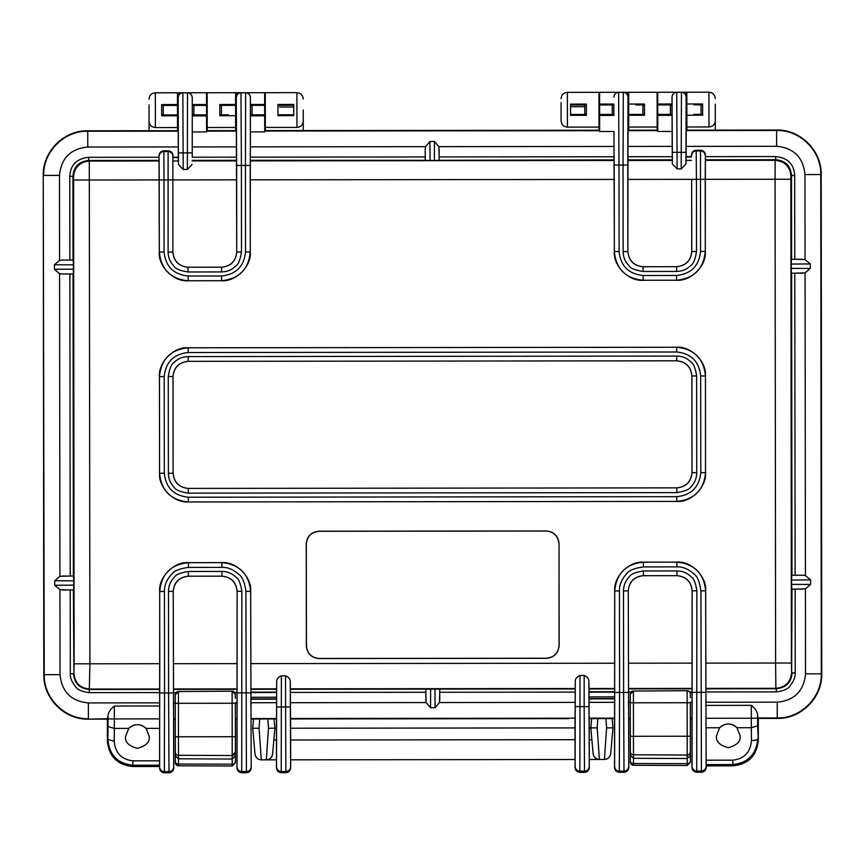 <?xml version="1.0" encoding="UTF-8"?>
<svg xmlns="http://www.w3.org/2000/svg" width="865" height="865" viewBox="0 0 865 865"><rect width="100%" height="100%" fill="white"/><g stroke="black" fill="none" stroke-linecap="round" stroke-linejoin="round"><path stroke-width="1.3" d="M705.991 702.25L705.894 688.389L775.873 688.313L775.602 663.044L791.399 663.023L790.87 179.239L705.224 179.336L705.386 156.641L775.71 156.565C785.723 157.614 793.832 162.274 794.686 175.498L794.773 259.24L805.055 259.543L810.245 263.955L810.256 268.442L805.077 272.864L805.412 575.528L810.591 579.928L810.602 584.426L805.423 588.849L805.52 673.824C803.877 691.005 794.448 700.445 777.235 702.175L705.991 702.25L705.991 705.397L751.285 705.343C755.123 708.37 757.243 711.571 757.61 714.944L757.654 725.822L751.339 727.725L751.458 740.624C755.523 740.375 757.632 739.748 757.762 738.71C756.378 754.388 748.03 763.006 732.72 764.563L706.132 764.595L706.197 765.882L733.109 765.849C748.322 764.227 756.724 755.783 758.313 740.505L758.291 718.426L777.246 718.404C801.055 718.999 822.388 697.612 821.75 673.813L821.199 174.546C821.793 150.748 800.406 129.404 776.608 130.042L715.301 130.118L715.269 104.319M303.237 110.028L303.258 130.561L303.237 110.028M149.029 104.935L149.05 130.734L87.754 130.799C63.945 130.215 42.612 151.602 43.25 175.4L43.801 674.668C43.207 698.466 64.594 719.81 88.392 719.161L107.357 719.139L107.39 741.219C109.001 756.497 117.424 764.92 132.637 766.509L159.549 766.487L159.614 765.19L133.026 765.222C117.705 763.709 109.336 755.102 107.92 739.424L108.028 715.658C108.385 712.295 110.493 709.084 114.342 706.045L159.625 705.991L159.636 718.869L114.353 718.923L114.331 728.427L128.734 728.406A11.851 11.851 0 0 1 130.529 726.827M628.714 127.047L657.151 127.014L657.119 92.263L628.671 92.296L628.693 104.059L644.49 104.049L644.501 115.261L628.704 115.283L628.714 130.204L627.99 130.204M696.293 92.22L686.821 92.231L686.832 103.995L702.629 103.984L702.64 115.196L686.842 115.218L686.864 130.139L686.14 130.15M715.29 120.635C714.923 124.474 712.814 126.582 708.976 126.96L686.853 126.982M561.082 120.808L561.071 102.632L561.082 120.808C561.471 124.647 563.58 126.755 567.418 127.112L599.013 127.079L598.969 92.328L567.375 92.36C563.537 92.739 561.439 94.847 561.061 98.686M586.351 109.714L586.362 115.326L570.565 115.337L570.543 104.124L586.351 104.103L586.351 109.714M235.604 104.492L235.604 105.357L228.501 105.368L235.604 105.357L235.615 115.705L219.818 115.726L219.807 104.514L235.604 104.492L235.594 92.717L226.111 92.739M219.818 114.861L221.397 114.861L221.397 110.115L221.386 105.379L219.807 105.368M177.466 104.557L177.466 105.422L170.362 105.422L177.466 105.422L177.476 114.904L170.362 114.915L177.476 114.915L177.476 115.769L161.679 115.791L161.669 104.579L177.466 104.557L177.455 92.782L167.972 92.793M161.669 105.433L163.247 105.433L163.258 114.915L161.679 114.926M177.476 115.769L177.487 127.544L155.376 127.566C151.537 127.198 149.429 125.101 149.05 121.251M163.247 105.444L170.362 105.444M228.511 114.85L221.397 114.85M207.167 102.319L206.53 98.924M177.455 92.879L178.082 92.879M293.743 105.303L277.946 105.314M277.946 104.449L293.743 104.427L293.765 115.65L277.957 115.661L277.946 104.449M277.957 114.796L293.754 114.775M265.306 102.254L264.668 98.859M303.247 121.089C302.88 124.917 300.771 127.036 296.933 127.415L265.339 127.447L265.339 130.604L264.701 130.604L599.65 130.237L599.013 130.237L599.013 127.079M279.525 105.325L279.525 104.449M296.933 127.415L296.89 92.652L265.296 92.685L265.339 127.447M265.339 129.166L264.701 129.166M236.264 129.199L235.637 129.199M236.361 130.637L235.637 130.637L235.615 115.705M235.594 92.815L236.221 92.815M221.386 105.368L228.501 105.379M235.594 92.717L207.157 92.75L207.2 130.669L206.562 130.669L236.264 130.637L236.286 97.518C236.848 94.296 238.405 92.706 240.967 92.717L241.4 165.453L236.653 165.453L236.286 97.518C236.567 94.642 238.145 93.063 241.021 92.771L245.649 92.771L245.433 165.442L241.4 165.453L241.486 252.007C240.21 260.041 238.275 264.744 235.68 266.096C230.782 270.518 227.311 271.632 221.602 271.934L188.04 271.978C180.006 270.691 175.314 268.756 173.962 266.161C169.529 261.262 168.416 257.792 168.113 252.093L168.102 151.505L163.863 151.505L163.755 150.834L168.21 150.834C171.075 151.137 172.654 152.716 172.957 155.57L172.957 157.225L178.298 157.225L178.46 164.534L183.207 169.432L182.829 92.782C180.266 92.76 178.698 94.361 178.147 97.583L178.298 157.225M235.637 127.479L207.189 127.512M207.2 129.231L206.562 129.231M178.125 129.263L177.487 129.263M178.222 130.702L177.498 130.702L177.487 127.544M586.351 104.968L570.554 105M628.714 128.766L628.087 128.777M599.65 128.799L599.013 128.799M570.565 114.472L584.783 114.461L584.772 104.114M584.772 104.968L584.783 114.45L586.362 114.461M561.093 130.28L303.258 130.561M599.618 98.491L598.98 101.886M628.693 104.059L628.704 114.407L635.807 114.407L628.704 114.407L628.704 115.283M628.682 92.382L628.044 92.382M635.807 114.407L642.922 114.396L642.911 104.903L644.49 104.903M635.797 104.914L642.911 104.925M642.922 114.396L644.501 114.396M657.151 127.014L657.162 130.172L657.789 130.172L628.087 130.204L627.99 127.047M686.853 128.712L686.226 128.712M657.789 128.734L657.151 128.744M715.279 114.31L715.279 109.574M702.629 104.838L701.05 104.86L701.061 114.321L702.64 114.331M693.946 114.342L701.061 114.331M686.832 103.995L686.842 115.218M693.946 104.849L701.05 104.86M628.736 718.566L630.293 718.566L628.736 718.566L628.79 767.536L628.26 590.903C629.125 581.669 634.175 576.598 643.387 575.69C634.261 576.685 629.212 581.745 628.26 590.903L628.79 767.536C628.487 770.401 626.909 771.991 624.054 772.294L619.308 772.294L624.054 772.294C626.909 771.991 628.487 770.401 628.79 767.536M692.119 590.827L692 718.058L690.324 718.501L691.935 718.501L691.978 767.46C692.292 770.326 693.871 771.915 696.725 772.218L701.472 772.207L696.725 772.218L696.876 590.806L692.119 590.827C691.146 581.68 686.086 576.631 676.938 575.679L643.409 575.712L643.387 570.954L676.949 570.922C682.399 570.965 687.091 572.9 691.038 576.728C693.633 578.08 695.59 582.772 696.876 590.806M705.894 688.389L705.678 590.838C706.943 576.62 691.113 560.823 676.895 562.12L643.43 562.153C629.201 560.888 613.404 576.717 614.701 590.946L614.582 718.145L589.162 718.177L614.518 718.588L614.572 767.547C614.874 770.412 616.453 772.002 619.308 772.294L619.578 692.443L623.611 692.443L624 771.137L619.372 771.137C616.496 770.856 614.907 769.288 614.626 766.422L614.723 590.968C616.41 573.495 625.99 563.904 643.452 562.174L676.873 562.142C694.336 563.829 703.926 573.398 705.656 590.86L706.143 766.325C705.862 769.19 704.283 770.769 701.407 771.05L701.472 772.207C704.326 771.904 705.905 770.315 706.208 767.45L706.143 766.325M584.556 772.337L579.81 772.337L584.556 772.337C587.411 772.034 588.989 770.445 589.292 767.579L589.238 718.61L589.292 767.579C588.989 770.445 587.411 772.034 584.556 772.337L584.491 771.148L579.874 771.158L580.004 675.5L584.156 675.489C587.357 676.808 588.946 678.841 588.903 681.588L589.292 767.579M575.128 766.444L575.02 718.631L575.074 767.59C575.376 770.456 576.955 772.045 579.81 772.337L579.874 771.158C576.998 770.877 575.409 769.299 575.128 766.444L575.268 681.598C575.225 678.863 576.804 676.819 580.004 675.5M250.969 699.234L276.53 699.212M589.076 698.866L614.637 698.834M297.019 718.934L290.629 718.945L290.683 767.904L290.629 718.945L568.629 718.631M173.714 719.074L175.292 719.064L173.714 719.074L173.768 768.034L173.227 591.379C174.114 582.167 179.163 577.106 188.375 576.198L188.397 576.22C179.25 577.193 174.2 582.253 173.249 591.401M235.345 725.313L235.334 718.999L236.913 718.999L236.967 767.958C237.269 770.834 238.848 772.413 241.713 772.715L246.449 772.705L241.713 772.715L241.865 591.303L237.107 591.325C236.134 582.177 231.063 577.128 221.916 576.177L188.397 576.22M169.043 772.791L164.296 772.802L169.043 772.791C171.897 772.488 173.476 770.899 173.768 768.034C173.476 770.899 171.897 772.488 169.043 772.791L168.978 771.634L164.35 771.645L164.555 692.952L168.599 692.941L168.978 771.634C171.854 771.353 173.433 769.774 173.714 766.909L173.768 768.034M159.603 766.931L159.549 768.044C159.852 770.92 161.441 772.499 164.296 772.802L164.35 771.645C161.474 771.364 159.895 769.785 159.603 766.931L159.711 591.465C161.398 574.003 170.967 564.402 188.429 562.683L221.873 562.618C239.324 564.326 248.915 573.906 250.645 591.368L251.185 767.947C250.893 770.812 249.315 772.402 246.449 772.705C249.315 772.402 250.893 770.812 251.185 767.947M276.486 718.512L251.055 718.545L276.411 718.956L276.465 767.915C276.768 770.791 278.346 772.369 281.212 772.672L285.947 772.661C288.813 772.359 290.391 770.769 290.683 767.904C290.391 770.769 288.813 772.359 285.947 772.661L281.212 772.672L281.395 675.824C278.195 677.154 276.616 679.187 276.67 681.934L276.465 767.915C276.768 770.791 278.346 772.369 281.212 772.672M614.626 766.422L614.582 718.145M740.137 735.564A11.851 11.851 0 0 1 740.137 735.823C740.818 741.424 736.872 745.381 728.298 747.684C719.723 745.403 715.766 741.456 716.436 735.856L719.626 727.757A11.851 11.851 0 0 1 721.421 726.178M723.54 724.989A11.851 11.851 0 0 1 725.843 724.243M730.709 724.243A11.851 11.851 0 0 1 733.012 724.978M735.131 726.168A11.851 11.851 0 0 1 736.937 727.735L740.137 735.823A11.851 11.851 0 0 1 740.137 735.953M132.648 725.638A11.851 11.851 0 0 1 134.962 724.892A11.851 11.851 0 0 0 132.648 725.638M139.816 724.892A11.851 11.851 0 0 1 142.13 725.627A11.851 11.851 0 0 0 139.816 724.892M144.239 726.816A11.851 11.851 0 0 1 146.044 728.384L149.245 736.472A11.851 11.851 0 0 1 149.245 736.602M686.183 92.317L686.821 92.317M657.757 98.426L657.13 101.832M757.61 718.21L706.013 718.274L706.024 727.779L719.626 727.757A11.851 11.851 0 0 1 736.937 727.735L751.339 727.725L751.285 705.343M719.626 727.757C725.389 722.794 731.163 722.783 736.937 727.735M692.087 702.704C692.097 697.071 692.108 697.071 692.13 702.704C692.097 697.071 692.108 697.071 692.13 702.704C692.13 708.327 692.108 708.327 692.087 702.704C692.13 708.327 692.108 708.327 692.087 702.704M705.916 702.683C705.916 697.06 705.937 697.06 705.948 702.683C705.948 708.316 705.927 708.316 705.916 702.683C705.916 697.06 705.937 697.06 705.948 702.683C705.948 708.316 705.927 708.316 705.916 702.683M614.68 702.791C614.68 697.158 614.701 697.158 614.712 702.791C614.68 697.158 614.701 697.158 614.712 702.791C614.712 708.413 614.691 708.413 614.68 702.791C614.712 708.413 614.691 708.413 614.68 702.791M628.498 702.769C628.498 697.147 628.52 697.147 628.541 702.769C628.531 708.403 628.52 708.403 628.498 702.769C628.498 697.147 628.52 697.147 628.541 702.769C628.531 708.403 628.52 708.403 628.498 702.769M686.129 115.218L686.226 131.415L686.226 130.583L776.608 130.485C800.049 129.815 821.382 150.953 820.755 174.546L821.307 673.813C821.977 697.255 800.849 718.588 777.246 717.961L757.848 717.982L757.61 714.944M627.99 115.283L628.087 131.48L628.087 130.647L657.789 130.615M159.657 703.288C159.668 697.655 159.679 697.655 159.701 703.288C159.69 708.911 159.679 708.911 159.657 703.288C159.668 697.655 159.679 697.655 159.701 703.288C159.69 708.911 159.679 708.911 159.657 703.288M173.476 703.267C173.487 697.644 173.497 697.644 173.519 703.267C173.508 708.9 173.497 708.9 173.476 703.267C173.487 697.644 173.497 697.644 173.519 703.267C173.508 708.9 173.497 708.9 173.476 703.267M237.075 703.202C237.086 697.579 237.097 697.579 237.118 703.202C237.107 708.824 237.097 708.824 237.075 703.202C237.086 697.579 237.097 697.579 237.118 703.202C237.107 708.824 237.097 708.824 237.075 703.202M250.893 703.191C250.904 697.558 250.915 697.558 250.937 703.191C250.926 708.813 250.915 708.813 250.893 703.191C250.904 697.558 250.915 697.558 250.937 703.191C250.926 708.813 250.915 708.813 250.893 703.191M149.245 736.212A11.851 11.851 0 0 1 149.245 736.472C149.926 742.073 145.98 746.03 137.416 748.344C128.831 746.052 124.884 742.105 125.544 736.504L128.734 728.406C134.497 723.443 140.271 723.432 146.044 728.384L159.636 728.373L159.636 718.869M192.322 105.4L193.901 105.4L193.911 114.883L192.333 114.894M206.551 115.856L192.333 115.878L192.311 104.546L206.54 104.524L206.562 131.945L192.257 131.956L192.235 157.214L236.437 157.16L236.751 252.018C235.864 261.23 230.814 266.29 221.602 267.199C230.728 266.204 235.777 261.144 236.729 251.996M250.461 105.335L252.039 105.335L252.05 114.818L250.472 114.829M264.69 115.791L250.472 115.813L250.461 104.481L264.679 104.46L264.712 131.88L250.396 131.891L250.363 146.855L425.537 146.672L429.937 141.482L434.435 141.471L438.858 146.65L439.171 156.933L614.042 156.749L614.15 160.479L250.266 160.879L250.363 146.855M159.041 160.403L88.706 160.479L89.29 161.063C79.699 162.014 74.444 167.28 73.503 176.871L72.93 176.287L73.017 260.051L69.86 260.041L69.773 176.298L72.93 176.287C73.806 166.653 79.072 161.377 88.706 160.479L88.706 157.322L159.019 157.246L159.138 160.977L89.29 161.063L89.917 663.801L89.29 689.481C79.645 688.605 74.379 683.35 73.482 673.705L70.314 673.716L70.227 589.962L73.384 589.952L73.893 673.294C74.844 682.874 80.121 688.14 89.7 689.07L159.69 688.994L159.625 705.991M69.773 176.298C70.498 163.096 78.856 158.349 88.706 157.322M240.967 92.717L245.703 92.717C248.266 92.685 249.834 94.285 250.396 97.496L250.266 251.931C248.579 269.393 239.01 278.984 221.548 280.703L188.127 280.747C170.654 279.06 161.063 269.491 159.344 252.029L159.138 160.977M159.636 728.373L159.614 765.19M69.881 273.978L73.038 273.967L73.374 576.036L70.206 576.025L69.881 273.978L61.966 273.989L73.038 273.967M70.227 589.962L59.944 589.671L54.755 585.259L54.744 580.761L59.923 576.35L59.588 273.686L54.409 269.274L54.398 264.776L59.577 260.365L59.48 175.379L43.693 175.4C43.023 151.808 64.302 130.626 87.754 131.242L178.125 131.145L178.19 115.769M59.588 273.686L61.966 273.989M73.255 273.924L73.428 269.177L54.409 269.274M59.923 576.35L70.206 576.025M73.374 576.036L62.302 576.036M54.744 580.761L73.774 580.826L73.59 576.068M73.774 580.826L73.774 585.151L54.755 585.259M62.312 589.973L73.601 589.908L73.774 585.151M159.614 692.562L89.29 692.638C82.37 691.795 77.893 689.946 75.882 687.102C71.925 682.236 70.076 677.771 70.314 673.716M206.54 104.524L206.519 92.75L178.082 92.782L178.222 131.967M178.125 131.977L178.125 131.145M182.829 92.782L187.564 92.771C190.127 92.75 191.684 94.35 192.257 97.561L192.235 157.214M187.564 92.771L187.51 92.836C190.387 93.117 191.965 94.696 192.257 97.561L192.257 131.956M178.46 164.534L178.147 97.583C178.428 94.707 180.006 93.117 182.883 92.836L187.51 92.836L187.348 169.421L183.207 169.432M192.084 164.512L187.348 169.421M178.406 160.955L172.849 160.966L172.957 157.225M172.849 160.966L172.87 252.061C173.843 261.208 178.904 266.258 188.062 267.209L221.581 267.177L221.602 271.934M168.21 150.834L168.102 151.494C170.978 151.786 172.557 153.365 172.849 156.23L172.87 252.061M192.225 146.92L236.426 146.877L236.437 157.16M691.751 251.488L691.665 179.347L691.773 251.51C690.876 260.722 685.826 265.782 676.614 266.69C685.74 265.696 690.789 260.635 691.751 251.488L696.509 251.51C695.233 259.543 693.287 264.236 690.692 265.587C685.804 270.021 682.323 271.134 676.625 271.437L643.052 271.469C635.018 270.194 630.326 268.258 628.974 265.663C624.541 260.765 623.438 257.283 623.124 251.585L623.038 165.031L618.994 165.031L618.626 92.36L623.243 92.36C626.119 92.642 627.709 94.22 627.99 97.085L627.774 165.02L623.038 165.031L623.308 92.296C625.86 92.274 627.428 93.874 628.001 97.085L627.99 106.654L628.044 92.296L599.607 92.317L599.618 104.968L612.258 104.957L612.269 114.429L613.847 114.429M599.618 104.968L599.65 131.512L613.966 131.491L614.042 156.749M236.426 146.877L236.221 92.717L264.668 92.696L264.679 104.46M250.396 131.891L250.396 97.496M236.264 131.912L236.264 130.637M178.179 107.152L178.114 115.769M178.125 130.702L87.754 130.799C63.945 130.215 42.612 151.602 43.25 175.4L43.801 674.668C43.207 698.466 64.594 719.81 88.392 719.161L107.357 719.139L107.39 741.219C109.001 756.497 117.424 764.92 132.637 766.509L159.549 766.487M108.028 715.658L107.357 719.139M159.636 760.8L133.026 760.822C121.608 759.611 115.348 753.101 114.245 741.316L107.92 739.424L107.39 741.219M250.98 702.715L276.53 702.683L250.98 702.748L250.666 591.346L245.898 591.368L246.395 771.548L241.768 771.558C238.891 771.277 237.313 769.709 237.021 766.844L237.129 591.303C236.221 582.091 231.15 577.041 221.937 576.155L188.375 576.198L188.375 571.451L221.937 571.419C227.387 571.462 232.079 573.398 236.015 577.236C238.621 578.577 240.567 583.27 241.865 591.303M159.549 768.044C159.852 770.92 161.441 772.499 164.296 772.802M188.375 571.451C180.331 572.749 175.649 574.695 174.297 577.301C170.47 581.237 168.534 585.929 168.48 591.379L173.227 591.379L173.714 766.909M159.236 179.931L73.59 180.028L74.12 663.812L159.766 663.715L159.69 591.444C158.392 577.215 174.179 561.385 188.408 562.661L221.851 562.639C236.102 561.32 251.931 577.117 250.666 591.346M575.268 681.598L575.084 718.188L290.554 718.501L290.294 681.912L290.326 706.943L285.58 706.954L285.893 771.483L281.266 771.483C278.389 771.202 276.811 769.634 276.519 766.768L276.67 681.934M250.947 689.308L276.53 689.275M251.055 718.545L250.98 702.748M251.131 718.988L276.411 718.956M575.128 692.108L439.766 692.26L439.463 702.542L435.063 707.732L430.565 707.743L426.142 702.553L425.829 692.27L290.456 692.422M439.766 692.26L439.744 689.102L575.139 688.951M290.445 689.264L439.744 689.102M425.839 689.113L425.829 692.27M588.924 706.619L584.189 706.619L584.491 771.148C587.367 770.866 588.946 769.288 589.227 766.422M589.238 718.61L614.518 718.588M589.076 702.337L614.637 702.315L589.076 702.38L589.043 688.929L614.637 688.908M589.162 718.177L589.076 702.38M589.043 688.929L588.903 681.588M575.074 767.59C575.376 770.456 576.955 772.045 579.81 772.337M281.395 675.824L285.547 675.824C288.759 677.144 290.337 679.166 290.294 681.912M237.107 591.325L236.967 767.958C237.269 770.834 238.848 772.413 241.713 772.715M235.334 718.999L236.913 718.999M245.898 591.368C244.687 582.34 242.33 576.685 238.848 574.392C233.399 569.505 227.744 567.17 221.862 567.386L188.44 567.418C179.412 568.64 173.757 570.987 171.465 574.468C166.567 579.918 164.231 585.583 164.447 591.455L159.69 591.444M159.766 663.715L159.69 688.994M54.398 264.776L73.417 264.841L73.428 269.177M73.417 264.841L73.233 260.084L61.956 260.051L69.86 260.041M61.956 260.051L59.577 260.365M705.224 179.336L705.299 251.445C706.608 265.674 690.811 281.503 676.581 280.238L643.117 280.271C628.887 281.568 613.058 265.771 614.334 251.542L614.247 179.433L250.212 179.833L250.288 251.953C251.585 266.171 235.799 282.001 221.57 280.736L188.105 280.768C173.876 282.077 158.046 266.279 159.311 252.05L159.019 155.581C159.322 152.727 160.89 151.148 163.755 150.834M159.019 155.581L159.019 157.246M159.257 179.942L163.993 179.931L163.863 151.505C160.987 151.786 159.409 153.365 159.128 156.251M188.04 271.978L188.04 267.231C178.817 266.344 173.757 261.295 172.859 252.083L168.113 252.093M236.361 131.912L236.318 107.087M250.169 165.442L245.433 165.442L245.53 251.931C244.027 266.42 236.026 274.432 221.537 275.978L188.116 276.011C173.627 274.508 165.615 266.507 164.08 252.018L163.993 179.931L236.653 179.844M250.374 157.149L425.234 156.954L425.223 149.04L425.288 160.328L250.363 160.306M425.234 156.954L425.256 160.112M614.247 179.433L614.15 160.479M250.212 179.833L250.266 160.879M434.435 141.471L434.371 160.501L430.046 160.501L429.937 141.482M434.371 160.501L439.128 160.306L439.171 149.029M614.053 159.906L439.128 160.306M425.288 160.328L430.046 160.501M439.161 160.101L439.171 156.933M425.537 146.672L425.223 149.04M686.226 131.415L686.118 156.662L691.449 156.662L691.449 154.997C691.751 152.143 693.33 150.553 696.184 150.251L700.639 150.251C703.505 150.542 705.083 152.121 705.386 154.986L705.289 251.423C703.591 268.896 694.022 278.487 676.56 280.206L643.138 280.249C625.676 278.562 616.075 268.983 614.355 251.531L613.966 131.491M599.618 104.092L613.836 104.081L613.847 115.413L599.629 115.423M612.258 104.946L613.836 104.935M628.066 115.283L628.087 127.047M628.087 131.48L627.968 146.445L672.17 146.39L672.019 97.031C672.581 93.82 674.149 92.22 676.711 92.241L681.447 92.231C684.01 92.209 685.567 93.809 686.14 97.021L686.129 106.59L686.183 92.231L657.746 92.263L657.757 104.903L670.397 104.892L670.407 114.375L671.986 114.364M657.757 104.903L657.789 131.448L672.105 131.426M670.397 104.881L671.975 104.87M657.757 104.027L671.975 104.016L671.997 115.348L657.768 115.359M686.215 115.218L686.129 126.982M706.197 765.882L733.109 765.849C748.322 764.227 756.724 755.783 758.313 740.505L758.291 718.426L777.246 718.404C801.055 718.999 822.388 697.612 821.75 673.813L821.199 174.546C821.793 150.748 800.406 129.404 776.608 130.042L686.226 130.15L686.226 126.982M672.17 146.39L672.343 163.982L672.332 152.337L677.068 152.327L676.711 92.241M627.893 251.564C628.866 260.711 633.926 265.76 643.073 266.712L643.052 266.734C633.84 265.847 628.779 260.798 627.871 251.585L627.979 156.727L672.181 156.684M691.449 154.997L691.449 156.662M672.332 152.337L672.029 97.042C672.31 94.166 673.889 92.577 676.765 92.296L681.393 92.285C684.269 92.566 685.848 94.144 686.14 97.021L685.967 163.972L681.231 168.88L677.09 168.88L672.343 163.982M685.967 163.972L686.01 160.403L691.568 160.393M643.073 266.712L676.592 266.68L643.052 266.734L643.052 271.469M627.806 179.423L696.433 179.347L696.184 150.251M691.557 155.657C691.849 152.791 693.427 151.213 696.293 150.921L700.531 150.921L700.466 179.347L696.433 179.347L696.509 251.51M705.386 154.986L705.386 156.641M705.754 663.12L775.602 663.044L775.072 179.26L775.137 160.306L775.71 159.722L705.386 159.798M810.602 584.426L791.583 584.362L791.767 589.119L795.14 589.162L795.227 672.916C795.486 676.981 793.638 681.447 789.691 686.323C787.691 689.167 783.225 691.027 776.294 691.892L705.981 691.968M795.227 672.916L792.07 672.916C791.194 682.561 785.928 687.826 776.294 688.724L775.873 688.313C785.463 687.361 790.718 682.085 791.648 672.505L791.983 589.162M775.71 156.565L775.71 159.733C785.355 160.609 790.621 165.864 791.518 175.498L790.945 176.082C789.994 166.491 784.728 161.236 775.137 160.306L705.289 160.382M794.773 259.24L791.399 259.295L791.226 264.052L810.245 263.955M795.119 575.225L791.962 575.247L791.626 273.178L794.794 273.189L795.119 575.225L803.034 575.225L791.962 575.247M791.583 584.362L791.572 580.037L810.591 579.928M805.412 575.528L803.034 575.225M791.745 575.279L791.572 580.037M805.077 272.864L794.794 273.189M791.626 273.178L802.698 273.178M810.256 268.442L791.226 268.388L791.41 273.135M791.226 268.388L791.226 264.052M805.423 588.849L795.14 589.162M706.013 718.274L705.991 705.397M751.458 740.624C750.377 752.409 744.127 758.919 732.72 760.173L733.109 765.849M706.132 764.595L706.024 727.779M686.01 160.403L686.118 156.662M686.129 106.59L686.14 131.415M681.447 92.231L681.22 152.327L677.068 152.327L677.09 168.88M627.968 146.445L627.979 156.727M627.99 106.654L627.99 131.48M618.562 92.306L618.626 92.36C615.739 92.642 614.161 94.22 613.89 97.107L613.89 97.107C614.442 93.885 615.999 92.285 618.562 92.306L623.308 92.296M705.202 179.336L700.466 179.347L700.542 251.434C699.039 265.923 691.038 273.935 676.56 275.47L643.127 275.513C628.639 274 620.627 266.009 619.091 251.52L618.994 165.031L614.258 165.042M558.941 543.674C558.13 536.051 553.914 531.845 546.291 531.045L318.936 531.294C311.324 532.116 307.118 536.322 306.318 543.944L306.437 645.852C307.248 653.475 311.465 657.681 319.077 658.47L546.431 658.222C554.054 657.411 558.26 653.194 559.049 645.571L559.028 543.588L559.136 645.658C558.347 653.28 554.13 657.497 546.518 658.308L319.001 658.557C311.378 657.768 307.161 653.562 306.351 645.939L306.242 543.869C307.032 536.246 311.238 532.029 318.861 531.218L546.377 530.969C554 531.759 558.217 535.965 559.028 543.588M705.548 472.636C706.846 486.865 691.048 502.695 676.83 501.419L188.354 501.949C174.114 503.257 158.284 487.46 159.56 473.231L159.463 376.578C161.149 359.116 170.719 349.525 188.181 347.806L676.657 347.254C690.886 345.946 706.716 361.743 705.44 375.972L705.537 472.625C703.851 490.098 694.281 499.689 676.819 501.419L188.343 501.96C170.892 500.262 161.29 490.693 159.571 473.231L164.307 473.22L164.199 376.578C165.702 362.089 173.703 354.077 188.192 352.531L676.657 352.001C691.146 353.504 699.158 361.505 700.693 375.983L700.801 472.636C699.298 487.125 691.297 495.137 676.808 496.672L188.343 497.213C173.854 495.71 165.842 487.709 164.307 473.22M159.452 376.578C158.154 362.349 173.952 346.519 188.17 347.784L676.646 347.265C694.108 348.952 703.71 358.521 705.44 375.983L705.537 472.625L700.801 472.636M705.44 375.972L700.693 375.983M159.56 473.231L159.463 376.578L164.199 376.578M691.989 472.679L692 472.69C691.113 481.902 686.064 486.963 676.852 487.871C685.988 486.887 691.038 481.827 691.989 472.679L691.881 375.961C690.908 366.814 685.848 361.765 676.7 360.813L188.159 361.343C179.012 362.316 173.962 367.387 173.011 376.535L173.108 473.252C174.092 482.4 179.152 487.449 188.3 488.401L676.841 487.86L188.289 488.411C179.077 487.514 174.016 482.465 173.108 473.252L173 376.524C173.887 367.311 178.947 362.251 188.148 361.343L676.711 360.802C685.923 361.689 690.984 366.738 691.892 375.951L692 472.69L696.736 472.679C696.693 478.129 694.757 482.832 690.919 486.768C689.567 489.374 684.885 491.32 676.852 492.607L188.3 493.147C180.266 491.871 175.573 489.936 174.211 487.33C169.789 482.443 168.675 478.972 168.372 473.263L168.264 376.524C169.54 368.501 171.475 363.808 174.081 362.446C178.969 358.013 182.439 356.91 188.148 356.596L676.7 356.066C682.15 356.11 686.842 358.045 690.789 361.873C693.395 363.224 695.341 367.917 696.628 375.951L691.892 375.951M705.656 590.86L700.92 590.871L701.407 771.05L696.779 771.061C693.903 770.78 692.324 769.201 692.043 766.336L692.141 590.806C691.232 581.594 686.172 576.544 676.96 575.658L643.409 575.712M700.92 590.871C699.699 581.842 697.352 576.187 693.86 573.895C688.421 569.008 682.755 566.662 676.873 566.878L643.452 566.921C634.423 568.132 628.769 570.489 626.476 573.971C621.589 579.42 619.254 585.075 619.47 590.957L614.701 590.946M628.26 590.903L623.503 590.882C623.546 585.432 625.482 580.739 629.32 576.804C630.661 574.198 635.353 572.252 643.387 570.954M691.935 718.501L691.978 767.46C692.292 770.326 693.871 771.915 696.725 772.218M701.472 772.207C704.326 771.904 705.905 770.315 706.208 767.45M614.572 767.547C614.874 770.412 616.453 772.002 619.308 772.294M250.969 698.92L276.53 698.888M589.076 698.552L614.637 698.52M691.449 156.998L686.118 157.008M178.298 157.56L172.957 157.571M250.958 692.13L276.519 692.097M589.065 691.751L614.626 691.73M235.356 743.316L235.377 761.935A3.157 2.238 179.9 0 1 232.209 764.184L178.493 764.033A3.157 2.238 179.9 0 1 175.346 761.795L175.335 750.798M235.312 695.903L235.302 694.357A3.157 3.157 179.9 0 0 232.144 691.2A3.157 3.157 -0.1 0 1 235.302 694.336L235.312 698.228M175.325 743.608L175.314 733.834M178.406 691.557L232.123 691.178L235.302 694.336A3.157 3.157 -0.1 0 0 232.123 691.178L178.406 691.557A3.157 3.157 179.9 0 0 175.271 694.725L175.314 736.785L178.46 736.785L178.406 691.557A3.157 3.157 179.9 0 0 175.271 694.725L175.271 694.725A3.157 3.157 -0.1 0 1 178.406 691.535L232.123 691.2A3.157 3.157 179.9 0 0 232.123 691.2L232.144 703.245L235.312 703.234L235.377 755.988L232.198 759.027L178.482 758.8L175.335 755.772L175.346 761.795M175.314 736.785L175.335 755.772M235.377 755.988L235.377 761.935M690.357 742.808L690.378 761.438A3.157 2.238 179.9 0 1 687.199 763.687L633.483 763.525A3.157 2.238 179.9 0 1 630.336 761.287L630.326 750.301M687.199 765.493L690.378 762.357L690.378 761.438L690.313 702.726L687.145 702.748L687.124 690.702L633.396 691.059A3.157 3.157 179.9 0 0 630.261 694.217L630.304 736.277L633.45 736.288L633.396 691.059A3.157 3.157 179.9 0 0 630.261 694.217L630.261 694.217A3.157 3.157 -0.1 0 1 633.396 691.038L687.124 690.702A3.157 3.157 179.9 0 0 687.124 690.702A3.157 3.157 -0.1 0 1 690.302 693.838L690.302 693.838A3.157 3.157 179.9 0 0 687.134 690.702A3.157 3.157 -0.1 0 1 690.302 693.838L690.302 697.731M690.367 755.491L687.188 758.529L633.472 758.291L630.326 755.275L630.336 761.287M630.304 736.277L630.326 755.275M690.346 732.969L690.324 720.372M633.396 691.059L687.124 690.681C689.632 691.524 690.692 692.584 690.302 693.838L690.302 695.406M604.484 759.427L604.43 759.481C607.998 759.135 610.085 757.21 610.712 753.696C610.106 757.243 608.009 759.167 604.43 759.481C607.998 759.135 610.085 757.21 610.712 753.696L612.95 727.865C611.977 739.121 611.977 739.121 612.95 727.865C611.977 739.121 611.977 739.121 612.95 727.865C611.944 716.62 611.944 716.62 612.95 727.865C611.944 716.62 611.944 716.62 612.95 727.865L610.712 753.696C610.106 757.21 608.009 759.135 604.419 759.427M605.943 718.599L606.603 727.876L604.43 759.459L589.281 759.492M592.536 747.241L590.827 727.898C591.822 739.143 591.822 739.143 590.827 727.898C591.822 739.143 591.822 739.143 590.827 727.898L597.174 727.887L599.413 759.459C595.844 759.146 593.747 757.232 593.109 753.718L592.73 749.339M276.422 728.244L274.843 728.244C273.87 739.499 273.87 739.499 274.843 728.244C273.87 739.499 273.87 739.499 274.843 728.244L274.021 718.956L274.843 728.244C273.848 716.988 273.848 716.988 274.843 728.244C273.848 716.988 273.848 716.988 274.843 728.244L272.616 754.075L271.718 756.81M254.883 752.68L252.721 728.265C253.726 739.521 253.726 739.521 252.721 728.265C253.726 739.521 253.726 739.521 252.721 728.265L253.521 718.977L252.721 728.265L259.067 728.254L261.317 759.859L266.323 759.848C269.902 759.546 271.999 757.621 272.616 754.075L274.843 728.244L268.496 728.244L266.323 759.848L276.454 759.838M593.109 753.718C593.747 757.232 595.844 759.146 599.413 759.459C595.963 759.319 593.866 757.394 593.109 753.718L590.827 727.898L591.628 718.61L590.827 727.898C591.801 716.642 591.801 716.642 590.827 727.898C591.801 716.642 591.801 716.642 590.827 727.898L589.249 727.898M575.03 727.908L290.64 728.222M612.117 718.588L612.95 727.865L612.117 718.588M259.067 728.254L259.705 718.977M267.836 718.966L268.496 728.244M252.721 728.265C253.694 717.009 253.694 717.009 252.721 728.265C253.694 717.009 253.694 717.009 252.721 728.265L255.013 754.096C255.629 757.632 257.727 759.557 261.317 759.859M597.174 727.887L597.812 718.599M575.063 759.513L290.672 759.827M271.415 757.253L269.653 758.897M269.047 759.232L266.323 759.848M606.603 727.876L612.95 727.865M708.976 126.96L708.932 92.198C712.771 92.577 714.879 94.674 715.258 98.513M155.376 127.566L155.332 92.815C151.494 93.193 149.396 95.301 149.018 99.14M567.418 127.112L567.375 92.36M163.258 114.915L170.362 114.915M293.754 107.022L279.536 107.033M584.772 106.698L570.554 106.719M638.154 92.285L628.671 92.296M206.551 114.872L193.911 114.883M264.69 114.807L252.05 114.818M643.43 562.153L643.452 566.921M676.895 562.12L676.873 566.878M133.026 760.822L132.637 766.509M114.342 706.045L114.353 718.923L108.039 718.934M89.29 692.638L89.29 689.481L159.614 689.405M159.625 702.856L88.381 702.931C71.211 701.299 61.761 691.87 60.031 674.646L59.944 589.671M88.381 702.931L88.392 718.718C64.951 719.399 43.628 698.271 44.245 674.668L43.25 175.4M60.031 674.646L43.801 674.668M59.48 175.379C61.166 158.165 70.595 148.715 87.765 147.039L87.754 130.799M87.765 147.039L178.287 146.942M178.45 152.878L192.073 152.867M172.849 156.23L172.957 155.57M236.556 160.901L192.127 160.944M236.459 160.317L192.225 160.371M252.039 105.346L264.679 105.335M599.629 114.44L612.269 114.418M264.701 131.048L599.65 130.68M206.562 131.112L236.264 131.08M193.901 105.411L206.54 105.4M107.801 718.707L88.392 719.161M108.017 726.535L114.331 728.427L114.245 741.316M250.753 692.854L237.237 692.865M173.335 692.941L168.599 692.941L168.48 591.379M164.447 591.455L164.555 692.952L159.82 692.952M221.873 562.618L221.862 567.386M285.547 675.824L285.58 706.954L276.692 706.965M250.872 688.886L276.605 688.864M276.519 766.768L276.465 767.915M290.326 706.943L290.629 766.758C290.348 769.612 288.769 771.191 285.893 771.483L285.947 772.661M290.629 766.758L290.683 767.904M575.139 702.391L439.463 702.542M439.777 700.174L439.712 688.886M434.954 688.713L435.063 707.732M426.142 702.553L290.467 702.704M425.872 688.897L425.829 700.185M430.565 707.743L430.629 688.713M584.156 675.489L584.189 706.619L575.301 706.629M614.701 688.486L588.979 688.518M290.37 688.843L575.203 688.529M614.788 663.217L250.742 663.617M221.916 576.177L221.937 571.419M237.183 663.639L173.324 663.704M237.107 688.908L173.465 688.973M173.53 689.394L237.032 689.318M237.021 692.476L234.707 692.487M176.114 692.551L173.551 692.551M237.032 702.769L235.312 702.769M175.281 702.834L173.562 702.834M236.988 718.555L235.334 718.566M175.292 718.631L173.638 718.631M237.021 766.844L236.967 767.958M188.429 562.683L188.44 567.418M251.131 766.823C250.85 769.688 249.271 771.266 246.395 771.548L246.449 772.705M74.12 663.812L73.893 673.294M73.59 180.028L73.503 176.871M188.062 267.209L221.602 267.199M241.486 252.007L236.751 252.018L236.653 165.453M245.703 92.717L245.649 92.771C248.525 93.042 250.104 94.62 250.396 97.507M250.288 251.953L245.53 251.931M221.57 280.736L221.537 275.978M188.105 280.768L188.116 276.011M159.311 252.05L164.08 252.018M438.858 146.65L614.02 146.455M657.768 114.375L670.407 114.353M686.107 146.38L776.619 146.282L776.608 130.042M776.619 146.282C793.8 147.915 803.239 157.344 804.969 174.568L821.199 174.546M672.192 159.841L627.968 159.884M672.289 160.414L627.871 160.468M700.639 150.251L700.531 150.91M700.531 150.921C703.407 151.202 704.986 152.781 705.278 155.646M627.774 165.02L627.871 251.585L623.124 251.585M676.625 271.437L676.614 266.69M676.581 280.238L676.56 275.47M705.959 688.81L776.294 688.724L776.294 691.892M791.399 663.023L791.648 672.505M790.945 176.082L790.87 179.239M791.616 259.262L791.518 175.498L794.686 175.498M804.969 174.568L805.055 259.543M802.688 259.24L791.399 259.295M791.767 589.119L803.044 589.162M805.52 673.824L821.75 673.813M777.235 702.175L777.246 718.404M757.654 725.822L758.313 740.505M732.72 760.173L706.11 760.194M685.956 152.316L681.22 152.327L681.231 168.88M705.289 251.423L700.542 251.434M643.117 280.271L643.127 275.513M619.091 251.52L614.334 251.542M676.657 347.254L676.657 352.001M188.192 352.531L188.17 347.784M676.83 501.419L676.808 496.672M188.3 488.401L188.3 493.147M676.7 360.813L676.7 356.066M188.148 356.596L188.148 361.343M168.264 376.524L173 376.524M168.372 473.263L173.108 473.252M676.852 487.871L676.852 492.607M696.628 375.951L696.736 472.679M188.354 501.949L188.343 497.213M628.725 766.412C628.444 769.277 626.865 770.845 624 771.137L624.054 772.294M628.358 692.433L623.611 692.443L623.503 590.882M705.764 692.357L692.249 692.368M614.842 692.454L619.578 692.443L619.47 590.957M676.949 570.922L676.938 575.679M692.054 702.261L690.313 702.272M630.271 702.337L628.574 702.337M692 718.058L690.324 718.058M630.293 718.123L628.66 718.134M692.043 691.978L689.697 691.978M631.104 692.043L628.563 692.054M628.541 688.886L692.054 688.821M692.119 688.399L628.477 688.475M692.195 663.131L628.336 663.206M692.043 766.336L691.978 767.46M250.969 697.277L276.53 697.244M589.076 696.898L614.626 696.876M614.626 692.141L589.065 692.162M276.519 692.508L250.958 692.541M235.367 752.388A3.157 3.146 179.9 0 1 232.209 755.534L232.209 766.022L178.493 765.785L175.346 762.627A3.157 3.146 -0.1 0 0 178.493 765.752L178.46 736.785L232.177 736.731L232.198 755.534A3.157 3.146 179.9 0 1 232.198 755.534L178.482 755.296A3.157 3.146 179.9 0 1 175.335 752.15M232.209 754.183A3.157 3.146 179.9 0 0 235.367 751.036M235.356 736.721L232.198 736.731L232.144 703.245L175.281 703.299M690.367 751.89A3.157 3.146 179.9 0 1 687.21 755.037L687.199 765.525L633.483 765.276L630.336 762.119A3.157 3.146 -0.1 0 0 633.483 765.255L633.45 736.288L687.167 736.234L687.188 755.037A3.157 3.146 179.9 0 1 687.188 755.037L633.472 754.788A3.157 3.146 179.9 0 1 630.326 751.653M690.346 736.212L687.188 736.234L687.134 702.748L630.271 702.791M591.865 739.672L589.26 739.672M575.041 739.683L290.651 739.997M276.432 740.018L273.827 740.018M296.89 92.652C300.728 93.031 302.837 95.128 303.226 98.967M155.332 92.815L177.455 92.782M708.932 92.198L686.821 92.231M178.406 691.535L175.271 694.703M232.209 766.022L235.377 762.854M633.396 691.038L630.261 694.195"/></g></svg>
